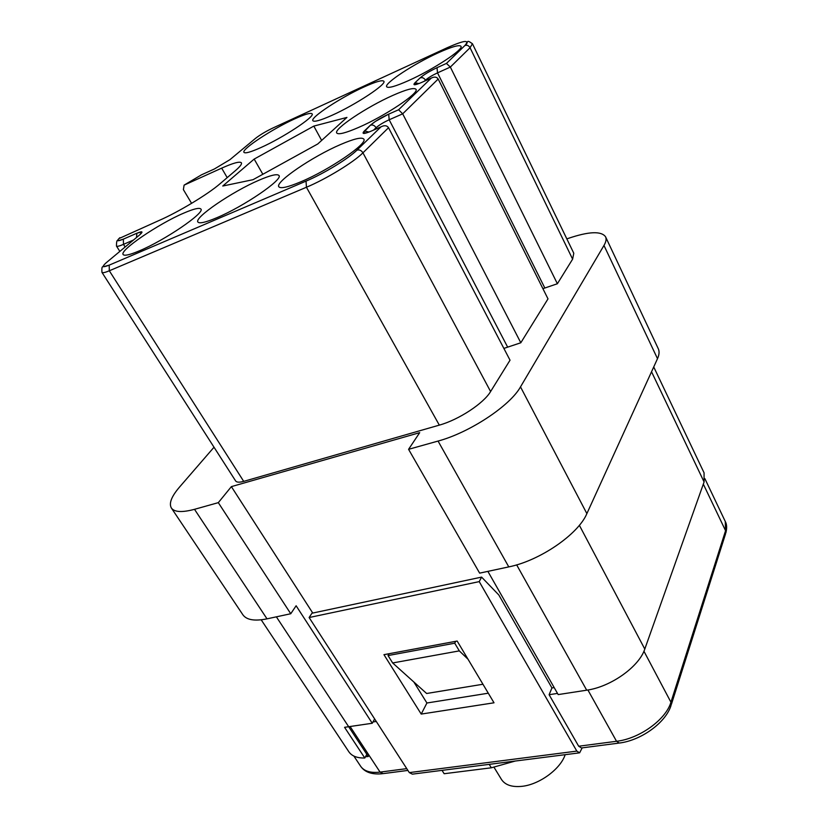 <?xml version="1.0" encoding="UTF-8"?>
<svg xmlns="http://www.w3.org/2000/svg" width="828" height="828" viewBox="0 0 828 828"><rect width="100%" height="100%" fill="white"/><g stroke="black" fill="none" stroke-linecap="round" stroke-linejoin="round"><path stroke-width="1.24" d="M214.017 447.224L179.407 487.216C171.406 496.572 168.746 503.527 171.417 508.081L242.966 614.904C246.692 619.996 254.703 621.31 267.009 618.847L290.752 613.745L296.124 605.765L372.258 723.258L374.639 718.932M372.258 723.258L344.562 727.315L364.806 758.013L366.814 754.298M653.727 366.949L704.059 472.809L704.09 481.968L644.795 649.059C639.154 666.685 610.754 686.909 586.7 690.19L558.175 694.588L487.878 571.382M312.756 613.051L231.374 486.626L419.682 432.661L408.577 449.325L438.053 441.065C469.362 432.733 510.11 405.803 520.501 386.883L586.876 513.608L657.504 358.669C659.295 354.684 659.533 351.341 658.239 348.629L605.537 236.746C601.211 230.877 588.739 231.436 568.111 238.443L566.838 238.888M586.876 513.608C578.275 534.298 539.752 560.742 508.775 566.89L479.64 573.142L408.577 449.325M482.952 684.249L426.637 693.491L392.658 662.959L459.312 650.88L468.006 659.202M364.806 758.013C357.178 758.158 351.89 756.119 348.94 751.907L261.193 619.81M340.422 144.589C353.96 138.752 361.743 136.92 363.771 139.073C368.377 143.203 329.192 170.009 300.771 181.829C287.875 187.221 280.568 188.867 278.829 186.766C274.761 182.16 312.549 156.492 340.422 144.589M392.741 95.448C406.31 89.434 414.052 87.385 415.956 89.289C419.755 92.767 385.041 116.013 358.741 127.377C345.711 133.018 338.383 134.892 336.758 133.008C333.405 129.168 366.897 106.843 392.741 95.448M408.535 80.606C395.494 86.402 388.208 88.451 386.686 86.774C383.871 83.545 413.948 63.808 438.012 52.92C451.519 46.803 459.167 44.588 460.958 46.264C464.135 49.214 433.003 69.718 408.535 80.606M520.501 386.883L603.974 245.45C606.086 241.838 606.603 238.94 605.537 236.746M171.417 508.081C174.501 512.211 182.191 512.615 194.508 509.323L218.313 502.648L290.752 613.745M231.374 486.626L218.313 502.648M439.316 425.126C458.681 419.806 483.687 403.371 490.6 391.541L510.027 360.19L388.529 127.719L362.943 152.828C353.659 162.226 326.046 179.086 306.432 187.252L109.317 270.777C105.021 272.567 102.579 273.105 101.958 272.381C101.627 268.034 102.072 266.161 103.272 266.751L109.182 265.146L109.317 270.777L243.711 481.368L439.316 425.126L306.432 187.252L306.039 181.125C323.676 173.704 348.453 158.603 356.889 150.178L380.973 126.85C384.378 125.111 386.893 125.401 388.529 127.719M101.958 272.381L235.628 480.944C236.715 482.413 239.406 482.548 243.711 481.368M542.909 288.672L557.379 283.745L572.614 259.154L573.783 253.244L472.426 43.718L470.056 47.734L450.349 67.068L446.427 63.425L464.881 45.53C470.118 39.475 464.239 40.199 447.234 47.713L272.65 128.123C265.705 131.455 259.992 134.881 255.49 138.379L229.987 159.628L214.38 168.984L201.473 174.832L184.106 185.13L183.381 189.622L191.589 203.346M503.869 348.412L520.812 342.771L548.001 298.877L438.178 79.012C436.698 76.828 434.389 76.528 431.264 78.111L421.721 82.407C414.724 85.387 412.468 85.522 414.942 82.81L420.117 77.894C423.926 74.623 429.556 71.218 437.039 67.679L446.427 63.425L437.039 67.679C429.556 71.229 423.936 74.623 420.158 77.873L420.117 77.894M346.932 117.421L317.745 143.979L253.016 179.697L222.763 186.021L254.175 159.079L313.822 126.094L346.932 117.421M216.667 217.785C205.654 222.401 199.403 223.819 197.913 222.028C193.845 217.754 232.461 191.506 258.936 180.235C270.549 175.226 277.214 173.642 278.933 175.484C283.569 179.262 243.639 206.596 216.667 217.785M139.28 250.884C129.82 254.858 124.448 256.08 123.165 254.558C119.118 250.594 158.51 223.839 183.64 213.169C193.659 208.832 199.403 207.455 200.873 209.039C205.499 212.475 164.875 240.275 139.28 250.884M331.976 115.32C320.581 120.402 314.216 122.192 312.88 120.712C310.034 117.669 340.681 97.518 363.761 87.085C375.601 81.713 382.288 79.767 383.84 81.258C387.069 84.021 355.419 104.908 331.976 115.32M260.737 147.632C250.739 152.093 245.15 153.677 243.981 152.362C241.114 149.495 272.319 128.961 294.447 118.984C304.87 114.243 310.748 112.536 312.094 113.85C315.354 116.406 283.197 137.665 260.737 147.632M118.89 238.609L158.924 220.548C178.051 212.278 207.859 194.321 219.803 183.94L235.328 170.703C240.048 166.645 242.076 164.006 241.393 162.795C239.82 161.191 233.248 162.971 221.676 168.146L184.106 185.13M313.822 126.094L321.647 140.429M254.175 159.079L262.838 174.273M389.088 653.716L388.032 655.559L392.658 662.959M388.032 655.559L454.727 643.211L459.312 650.88M454.727 643.211L455.71 641.327M557.379 283.745L450.349 67.068L437.515 72.864C432.154 75.389 428.128 77.822 425.426 80.171L424.309 81.247M520.812 342.771L402.687 113.84L398.599 109.762L431.264 78.111M582.177 747.86L579.631 752.828L576.826 751.11L409.322 772.607L412.365 774.149L578.886 752.931M576.826 751.11L479.226 581.618L481.596 577.106L498.818 594.98L551.945 687.944L549.109 694.713L578.679 746.225L581.484 747.953L618.557 743.151M409.322 772.607L309.123 617.533L479.226 581.618M494.016 702.796L457.17 641.048L383.954 654.669L421.214 714.078L494.016 702.796M481.596 577.106L311.949 613.227L309.123 617.533M515.254 761.035L491.325 767.794L444.15 773.725L442.028 770.371M488.292 693.202L426.917 703.003L421.214 714.078M426.917 703.003L413.845 682.003M494.088 767.39L501.509 779.51C505.173 785.006 511.932 787.283 521.785 786.352C539.256 784.685 560.628 769.005 565.162 754.681M557.513 693.409L549.109 694.713M551.945 687.944L554.191 687.582M365.51 756.709L368.284 756.533L276.366 616.829M376.264 721.457L372.973 721.964M516.662 564.872L586.7 690.19M438.053 441.065L508.775 566.89M119.915 237.677C116.148 241.134 117.297 241.621 123.362 239.137L136.868 233.227C142.551 230.908 143.492 231.447 139.725 234.841L106.253 262.714C101.502 266.958 102.486 267.765 109.192 265.136L306.039 181.125C323.676 173.714 348.464 158.603 356.93 150.168C359.342 149.475 361.35 150.354 362.943 152.828L490.6 391.541M380.973 126.85L370.913 131.248C363.585 134.25 361.401 134.157 364.361 130.969L370.364 125.256C374.691 121.509 380.808 117.804 388.715 114.129L398.599 109.762L388.715 114.129M194.508 509.323L267.009 618.847M221.676 168.146L227.193 177.637M133.536 239.996L123.486 244.363C119.367 246.123 117.027 246.692 116.469 246.061C116.469 241.372 117.007 239.613 118.062 240.782L123.341 239.147L123.486 244.363L125.132 246.992M579.362 525.294L644.795 649.059M651.532 371.762L704.09 481.968M603.974 245.45L657.504 358.669M572.614 259.154L470.056 47.734C468.772 45.581 467.054 44.836 464.922 45.519L464.881 45.53M544.803 287.958L437.515 72.864L437.029 67.689M425.654 80.637L425.426 80.171C424.071 77.967 422.311 77.201 420.158 77.873L414.942 82.81M438.178 79.012L402.687 113.84L389.17 119.77C383.509 122.389 379.131 125.038 376.057 127.729L373.635 130.058M507.543 346.932L389.17 119.77L388.705 114.14L375.467 121.385L370.364 125.256M376.595 128.764L376.057 127.729C374.566 125.39 372.683 124.562 370.406 125.235L363.161 132.77L366.69 132.873M123.362 239.137L136.858 233.237L136.517 237.512M419.04 83.545L414.983 82.8L414.021 84.197L417.126 84.228M422.28 82.158L421.721 82.407M139.725 234.841L138.731 235.659M106.253 262.714L105.208 263.635M109.192 265.136L306.039 181.125M356.889 150.178L381.025 126.819M369.009 132.045L364.392 130.959M371.648 130.927L370.913 131.248M491.325 767.794L489.213 764.358M406.755 768.632L380.073 772.11C370.665 773.186 364.206 771.261 360.697 766.345L353.877 756.067M407.904 770.423L383.157 773.621L380.073 772.11L350.192 726.653M671.394 704.359L725.566 533.801L725.566 530.696L670.928 702.206L671.032 705.508C665.795 722.565 641.234 740.429 619.272 743.058L616.539 741.288L578.679 746.225M643.936 651.222L670.928 702.206C666.002 719.532 639.444 738.731 616.539 741.288L587.901 689.993M725.918 532.715C727.046 527.953 726.839 524.217 725.287 521.505L725.566 530.696L703.324 484.121M119.843 251.401L116.469 246.061M446.458 63.414L464.922 45.519C469.041 43.066 465.17 38.595 472.426 43.718M136.858 233.237L141.65 231.923L140.139 234.479M382.308 773.735C372.041 774.729 364.837 772.276 360.697 766.345M725.287 521.505L704.897 478.677"/></g></svg>
